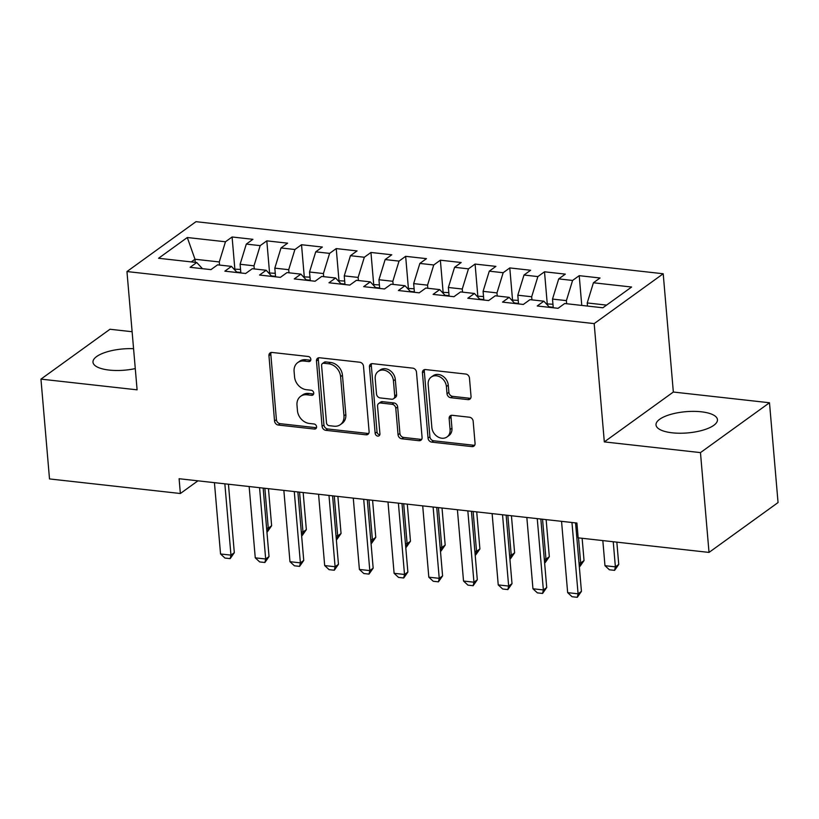 <?xml version="1.0" encoding="UTF-8"?>
<svg xmlns="http://www.w3.org/2000/svg" width="819" height="819" viewBox="0 0 819 819"><rect width="100%" height="100%" fill="white"/><g stroke="black" fill="none" stroke-linecap="round" stroke-linejoin="round"><path stroke-width="1.23" d="M310.851 359.295A2.713 2.211 -125.8 0 0 308.251 356.49L272.051 352.457A3.88 3.153 -125.8 0 0 270.086 352.938A3.88 3.153 -125.8 0 0 268.949 355.712L274.549 421.017A3.88 3.153 -125.8 0 0 278.265 425.03L314.476 429.064A2.713 2.211 -125.8 0 0 314.035 423.986L309.347 423.464A12.418 10.094 -125.8 0 1 297.451 410.636L296.99 405.19A12.418 10.094 -125.8 0 1 300.614 396.335A12.418 10.094 -125.8 0 1 306.89 394.799L311.578 395.321A2.713 2.211 -125.8 0 0 311.138 390.233L306.46 389.711A12.418 10.094 -125.8 0 1 294.564 376.894L294.093 371.447A12.418 10.094 -125.8 0 1 297.727 362.592A12.418 10.094 -125.8 0 1 304.003 361.056L308.681 361.568A2.713 2.211 -125.8 0 0 310.851 359.295M701.279 411.793A30.835 10.657 -4.9 0 0 656.009 424.938A30.835 10.657 -4.9 0 0 672.184 432.811A30.835 10.657 -4.9 0 0 717.454 419.666A30.835 10.657 -4.9 0 0 701.279 411.793M133.579 348.699A30.835 10.657 -4.9 0 0 92.987 362.203A30.835 10.657 -4.9 0 0 109.162 370.075A30.835 10.657 -4.9 0 0 135.278 368.591M467.936 399.621A3.88 3.153 -125.8 0 0 469.901 399.14A3.88 3.153 -125.8 0 0 471.038 396.376L469.461 378.05A3.88 3.153 -125.8 0 0 465.745 374.048L425.542 369.564A3.88 3.153 -125.8 0 0 423.577 370.045A3.88 3.153 -125.8 0 0 422.44 372.809L428.04 438.124A3.88 3.153 -125.8 0 0 431.767 442.127L471.969 446.611A3.88 3.153 -125.8 0 0 473.925 446.13A3.88 3.153 -125.8 0 0 475.061 443.366L473.167 421.232A3.88 3.153 -125.8 0 0 469.451 417.219L452.242 415.305A3.88 3.153 -125.8 0 0 450.276 415.786A3.88 3.153 -125.8 0 0 449.15 418.55L450.081 429.525A10.381 8.436 -125.8 0 1 447.051 436.926A10.381 8.436 -125.8 0 1 437.602 436.722A10.381 8.436 -125.8 0 1 431.859 427.498L428.173 384.5A10.381 8.436 -125.8 0 1 431.203 377.098A10.381 8.436 -125.8 0 1 440.653 377.313A10.381 8.436 -125.8 0 1 446.396 386.527L447.01 393.693A3.88 3.153 -125.8 0 0 450.737 397.706L467.936 399.621L469.809 398.28A3.88 3.153 -125.8 0 0 470.679 398.249M700.47 452.61L769.491 402.753L673.341 392.035L604.32 441.891L700.47 452.61L709.019 552.415L578.163 537.837L576.893 523.044L179.105 478.726L180.364 493.509L197.932 480.825M604.32 441.891L594.174 323.607L126.955 271.55L195.987 221.683L663.206 273.751L594.174 323.607M132.115 331.726L109.981 329.258L40.95 379.125L137.101 389.834L126.955 271.55M40.95 379.125L49.509 478.931L180.364 493.509M363.503 366.247A3.88 3.153 -125.8 0 0 359.787 362.233L319.574 357.76A3.88 3.153 -125.8 0 0 317.618 358.241A3.88 3.153 -125.8 0 0 316.482 361.005L322.082 426.32A3.88 3.153 -125.8 0 0 325.798 430.323L366.001 434.807A3.88 3.153 -125.8 0 0 367.966 434.316A3.88 3.153 -125.8 0 0 369.103 431.552L363.503 366.247M372.563 363.656L412.766 368.14A3.88 3.153 -125.8 0 1 416.482 372.143L422.082 437.459A3.88 3.153 -125.8 0 1 420.946 440.223A3.88 3.153 -125.8 0 1 418.99 440.704L401.781 438.789A3.88 3.153 -125.8 0 1 398.065 434.776L395.792 408.292A3.88 3.153 -125.8 0 0 392.076 404.289L380.661 403.009A3.88 3.153 -125.8 0 0 378.695 403.501A3.88 3.153 -125.8 0 0 377.559 406.265L379.924 433.835A2.713 2.211 -125.8 0 1 375.153 433.302L369.461 366.912A3.88 3.153 -125.8 0 1 370.597 364.138A3.88 3.153 -125.8 0 1 372.563 363.656M234.828 268.837L232.094 236.988L225.471 241.769L187.295 237.52L158.558 258.272L196.744 262.52L190.121 267.311L210.954 269.625L217.567 264.844L231.46 266.39L224.836 271.171L245.659 273.495L252.283 268.714L266.165 270.26L259.541 275.041L280.374 277.365L286.998 272.584L300.88 274.13L294.256 278.91L315.08 281.234L321.703 276.443L335.595 277.999L328.972 282.78L349.795 285.104L356.419 280.313L370.301 281.859L363.677 286.65L384.51 288.964L391.134 284.183L405.016 285.729L398.392 290.52L419.215 292.833L425.839 288.053L439.721 289.598L433.097 294.379L453.931 296.703L460.554 291.922L474.436 293.468L467.813 298.249L488.636 300.573L495.26 295.792L509.152 297.338L502.528 302.119L523.351 304.443L529.975 299.652L543.857 301.197L537.233 305.989L558.067 308.302L564.69 303.521L602.866 307.78L631.603 287.029L593.417 282.77L587.223 302.948L587.489 306.06M232.094 236.988L252.928 239.312L246.304 244.093L260.186 245.639L253.992 265.817L254.259 268.929M269.543 272.707L266.81 240.858L260.186 245.639M266.81 240.858L287.633 243.171L281.009 247.962L294.901 249.508L288.708 269.686L288.974 272.799M304.248 276.566L301.525 244.727L294.901 249.508M301.525 244.727L322.348 247.041L315.724 251.832L329.607 253.378L323.413 273.556L323.679 276.668M338.964 280.436L336.23 248.587L329.607 253.378M336.23 248.587L357.064 250.911L350.44 255.692L364.322 257.248L358.128 277.416L358.394 280.538M373.679 284.306L370.946 252.457L364.322 257.248M370.946 252.457L391.769 254.781L385.145 259.562L399.037 261.107L392.833 281.286L393.11 284.408M408.384 288.175L405.651 256.327L399.037 261.107M405.651 256.327L426.484 258.65L419.86 263.431L433.742 264.977L427.549 285.155L427.815 288.268M443.099 292.045L440.366 260.196L433.742 264.977M440.366 260.196L461.189 262.52L454.576 267.301L468.458 268.847L462.264 289.025L462.53 292.137M477.805 295.905L475.081 264.066L468.458 268.847M475.081 264.066L495.904 266.38L489.281 271.171L503.163 272.717L496.969 292.895L497.235 296.007M512.52 299.774L509.787 267.926L503.163 272.717M509.787 267.926L530.62 270.25L523.996 275.03L537.878 276.587L531.685 296.754L531.951 299.877M547.235 303.644L544.502 271.795L537.878 276.587M544.502 271.795L565.325 274.119L558.701 278.9L572.594 280.446L566.39 300.624L566.666 303.747M581.766 305.426L579.217 275.665L572.594 280.446M579.217 275.665L600.04 277.989L593.417 282.77M543.857 301.197L549.58 307.36M606.572 305.108L587.223 302.948M509.152 297.338L514.875 303.491M566.39 300.624L552.508 299.078L553.255 307.77M558.701 278.9L552.508 299.078M474.436 293.468L480.159 299.631M531.685 296.754L517.803 295.209L518.54 303.9M523.996 275.03L517.803 295.209M439.721 289.598L445.444 295.761M496.969 292.895L483.087 291.339L483.834 300.041M489.281 271.171L483.087 291.339M405.016 285.729L410.739 291.892M462.264 289.025L448.372 287.479L449.119 296.171M454.576 267.301L448.372 287.479M370.301 281.859L376.023 288.022M427.549 285.155L413.667 283.609L414.414 292.301M419.86 263.431L413.667 283.609M335.595 277.999L341.318 284.152M392.833 281.286L378.951 279.74L379.699 288.431M385.145 259.562L378.951 279.74M300.88 274.13L306.603 280.282M358.128 277.416L344.246 275.87L344.983 284.562M350.44 255.692L344.246 275.87M266.165 270.26L271.888 276.423M323.413 273.556L309.531 272L310.278 280.692M315.724 251.832L309.531 272M231.46 266.39L237.182 272.553M288.708 269.686L274.815 268.141L275.563 276.832M281.009 247.962L274.815 268.141M196.744 262.52L202.467 268.683M253.992 265.817L240.11 264.271L240.858 272.962M246.304 244.093L240.11 264.271M709.019 552.415L778.05 502.559L769.491 402.753M673.341 392.035L663.206 273.751M195.25 262.356L194.983 259.244L191.277 261.916M225.471 241.769L219.277 261.947L219.543 265.069M219.277 261.947L194.983 259.244L187.295 237.52M310.759 360.237A2.713 2.211 -125.8 0 1 310.555 360.227L305.866 359.705A12.418 10.094 -125.8 0 0 299.59 361.251L297.727 362.592M300.614 396.335L302.487 394.993A12.418 10.094 -125.8 0 1 308.763 393.448L313.442 393.97A2.713 2.211 -125.8 0 0 313.646 393.98M271.181 352.487A3.88 3.153 -125.8 0 0 270.823 354.361L276.412 419.676A3.88 3.153 -125.8 0 0 280.139 423.679L316.339 427.713A2.713 2.211 -125.8 0 0 316.543 427.723M318.704 357.78A3.88 3.153 -125.8 0 0 318.345 359.654L323.945 424.969A3.88 3.153 -125.8 0 0 327.661 428.972L367.874 433.456A3.88 3.153 -125.8 0 0 368.745 433.425M323.761 363.257A2.713 2.211 -125.8 0 0 321.591 365.53L326.505 422.86A2.713 2.211 -125.8 0 0 329.115 425.665L334.05 426.208A12.418 10.094 -125.8 0 0 340.325 424.672A12.418 10.094 -125.8 0 0 343.96 415.817L340.602 376.627A12.418 10.094 -125.8 0 0 328.706 363.8L323.761 363.257L325.624 361.906A2.713 2.211 -125.8 0 0 324.252 362.244L322.389 363.595M340.325 424.672L342.199 423.321A12.418 10.094 -125.8 0 0 345.823 414.465L343.96 415.817M325.624 361.906L330.569 362.459A12.418 10.094 -125.8 0 1 342.465 375.286L345.823 414.465M378.695 403.501L380.559 402.149A3.88 3.153 -125.8 0 1 382.524 401.668L393.939 402.938A3.88 3.153 -125.8 0 1 397.655 406.951L399.928 433.435A3.88 3.153 -125.8 0 0 403.644 437.438L420.853 439.363A3.88 3.153 -125.8 0 0 421.724 439.332M371.693 363.687A3.88 3.153 -125.8 0 0 371.324 365.561L377.027 431.961A2.713 2.211 -125.8 0 0 379.832 434.776M393.437 380.815A10.381 8.436 -125.8 0 0 387.684 371.591A10.381 8.436 -125.8 0 0 378.245 371.376A10.381 8.436 -125.8 0 0 375.204 378.777L376.505 393.929A3.88 3.153 -125.8 0 0 380.221 397.932L391.636 399.211A3.88 3.153 -125.8 0 0 393.601 398.72A3.88 3.153 -125.8 0 0 394.738 395.956L393.437 380.815L395.301 379.463A10.381 8.436 -125.8 0 0 389.557 370.239A10.381 8.436 -125.8 0 0 380.108 370.034L378.245 371.376M393.601 398.72L395.464 397.379A3.88 3.153 -125.8 0 0 396.601 394.615L394.738 395.956M395.301 379.463L396.601 394.615M431.203 377.098L433.077 375.757A10.381 8.436 -125.8 0 1 442.516 375.962A10.381 8.436 -125.8 0 1 448.269 385.186L448.884 392.352A3.88 3.153 -125.8 0 0 452.6 396.355L469.809 398.28M447.051 436.926L448.914 435.575A10.381 8.436 -125.8 0 0 451.955 428.183L450.081 429.525M451.371 415.325A3.88 3.153 -125.8 0 0 451.013 417.209L451.955 428.183M424.672 369.584A3.88 3.153 -125.8 0 0 424.314 371.468L429.914 436.773A3.88 3.153 -125.8 0 0 433.63 440.786L473.832 445.26A3.88 3.153 -125.8 0 0 474.703 445.239M240.551 269.431L233.978 269.103M266.584 527.989L268.274 528.183L264.854 488.278M271.632 525.757L267.485 531.685L268.274 528.183L271.632 525.757L268.458 488.677M267.485 531.685L266.892 531.613M224.846 483.824L230.958 555.128L234.316 552.702L230.17 558.63L224.959 558.056L220.546 553.972L214.435 482.657M228.45 484.224L234.316 552.702M220.546 553.972L230.958 555.128L230.17 558.63M275.266 273.3L268.693 272.973M301.29 531.859L302.989 532.043L299.559 492.147M306.347 529.617L302.191 535.554L302.989 532.043L306.347 529.617L303.163 492.547M302.191 535.554L301.607 535.483M309.971 277.16L303.399 276.842M336.005 535.728L337.694 535.913L334.275 496.017M341.052 533.486L336.906 539.424L337.694 535.913L341.052 533.486L337.878 496.416M336.906 539.424L336.312 539.352M259.562 487.684L265.673 558.998L269.031 556.572L264.885 562.499L259.674 561.926L255.262 557.841L249.15 486.527M263.165 488.093L269.031 556.572M255.262 557.841L265.673 558.998L264.885 562.499M294.267 491.554L300.389 562.868L303.747 560.442L299.59 566.369L294.39 565.786L289.967 561.701L283.855 490.397M297.87 491.953L303.747 560.442M289.967 561.701L300.389 562.868L299.59 566.369M344.686 281.03L338.114 280.712M370.71 539.598L372.41 539.782L368.99 499.877M375.767 537.356L371.611 543.284L372.41 539.782L375.767 537.356L372.584 500.286M371.611 543.284L371.027 543.222M379.392 284.899L372.829 284.582M405.425 543.458L407.115 543.652L403.695 503.746M410.473 541.226L406.326 547.153L407.115 543.652L410.473 541.226L407.299 504.146M406.326 547.153L405.733 547.092M328.982 495.423L335.094 566.738L338.452 564.311L334.306 570.239L329.095 569.655L324.682 565.571L318.571 494.267M332.586 495.823L338.452 564.311M324.682 565.571L335.094 566.738L334.306 570.239M363.697 499.293L369.809 570.597L373.167 568.171L369.011 574.109L363.81 573.525L359.398 569.44L353.276 498.126M367.291 499.692L373.167 568.171M359.398 569.44L369.809 570.597L369.011 574.109M414.107 288.769L407.534 288.442M440.141 547.327L441.83 547.522L438.411 507.616M445.188 545.096L441.042 551.023L441.83 547.522L445.188 545.096L442.014 508.015M441.042 551.023L440.448 550.962M398.403 503.163L404.514 574.467L407.872 572.041L403.726 577.979L398.515 577.395L394.103 573.31L387.991 501.996M402.006 503.562L407.872 572.041M394.103 573.31L404.514 574.467L403.726 577.979M448.822 292.639L442.25 292.311M474.846 551.197L476.545 551.382L473.126 511.486M479.903 548.955L475.747 554.893L476.545 551.382L479.903 548.955L476.719 511.885M475.747 554.893L475.163 554.821M433.118 507.022L439.23 578.337L442.588 575.911L438.441 581.838L433.231 581.265L428.818 577.18L422.706 505.866M436.722 507.432L442.588 575.911M428.818 577.18L439.23 578.337L438.441 581.838M483.527 296.498L476.955 296.181M509.561 555.067L511.251 555.251L507.831 515.356M514.608 552.825L510.462 558.763L511.251 555.251L514.608 552.825L511.435 515.755M510.462 558.763L509.868 558.691M467.833 510.892L473.945 582.207L477.303 579.78L473.147 585.708L467.946 585.135L463.523 581.04L457.411 509.735M471.427 511.291L477.303 579.78M463.523 581.04L473.945 582.207L473.147 585.708M518.243 300.368L511.67 300.051M544.277 558.937L545.966 559.121L542.547 519.226M549.324 556.695L545.178 562.622L545.966 559.121L549.324 556.695L546.14 519.625M545.178 562.622L544.584 562.561M502.538 514.762L508.65 586.076L512.008 583.65L507.862 589.578L502.651 588.994L498.239 584.909L492.127 513.605M506.142 515.161L512.008 583.65M498.239 584.909L508.65 586.076L507.862 589.578M552.948 304.238L546.386 303.921M578.982 562.796L580.681 562.991L578.521 537.878M584.039 560.565L579.883 566.492L580.681 562.991L584.039 560.565L582.125 538.278M579.883 566.492L579.299 566.431M537.254 518.632L543.366 589.936L546.723 587.52L542.577 593.447L537.366 592.864L532.954 588.779L526.842 517.475M540.847 519.031L546.723 587.52M532.954 588.779L543.366 589.936L542.577 593.447M602.825 540.581L604.975 565.694L615.386 566.861L613.236 541.738M618.744 564.434L614.598 570.362L615.386 566.861L618.744 564.434L616.84 542.147M614.598 570.362L609.387 569.778L604.975 565.694M571.959 522.502L578.081 593.806L581.439 591.379L577.282 597.317L572.082 596.734L567.659 592.649L561.547 521.334M575.562 522.901L581.439 591.379M567.659 592.649L578.081 593.806L577.282 597.317M305.866 359.705L304.003 361.056M313.442 393.97L311.578 395.321M308.763 393.448L306.89 394.799M316.339 427.713L314.476 429.064M280.139 423.679L278.265 425.03M276.412 419.676L274.549 421.017M270.823 354.361L268.949 355.712M310.555 360.227L308.681 361.568M367.874 433.456L366.001 434.807M327.661 428.972L325.798 430.323M323.945 424.969L322.082 426.32M318.345 359.654L316.482 361.005M342.465 375.286L340.602 376.627M330.569 362.459L328.706 363.8M420.853 439.363L418.99 440.704M403.644 437.438L401.781 438.789M399.928 433.435L398.065 434.776M397.655 406.951L395.792 408.292M393.939 402.938L392.076 404.289M382.524 401.668L380.661 403.009M377.027 431.961L375.153 433.302M371.324 365.561L369.461 366.912M452.6 396.355L450.737 397.706M448.884 392.352L447.01 393.693M448.269 385.186L446.396 386.527M451.013 417.209L449.15 418.55M473.832 445.26L471.969 446.611M433.63 440.786L431.767 442.127M429.914 436.773L428.04 438.124M424.314 371.468L422.44 372.809M240.817 272.492L236.701 272.031M275.522 276.361L271.406 275.901M310.237 280.231L306.122 279.77M344.942 284.091L340.827 283.64M379.658 287.96L375.542 287.5M414.373 291.83L410.258 291.369M449.078 295.7L444.963 295.239M483.794 299.57L479.678 299.109M518.499 303.429L514.383 302.979M553.214 307.299L549.099 306.838"/></g></svg>
